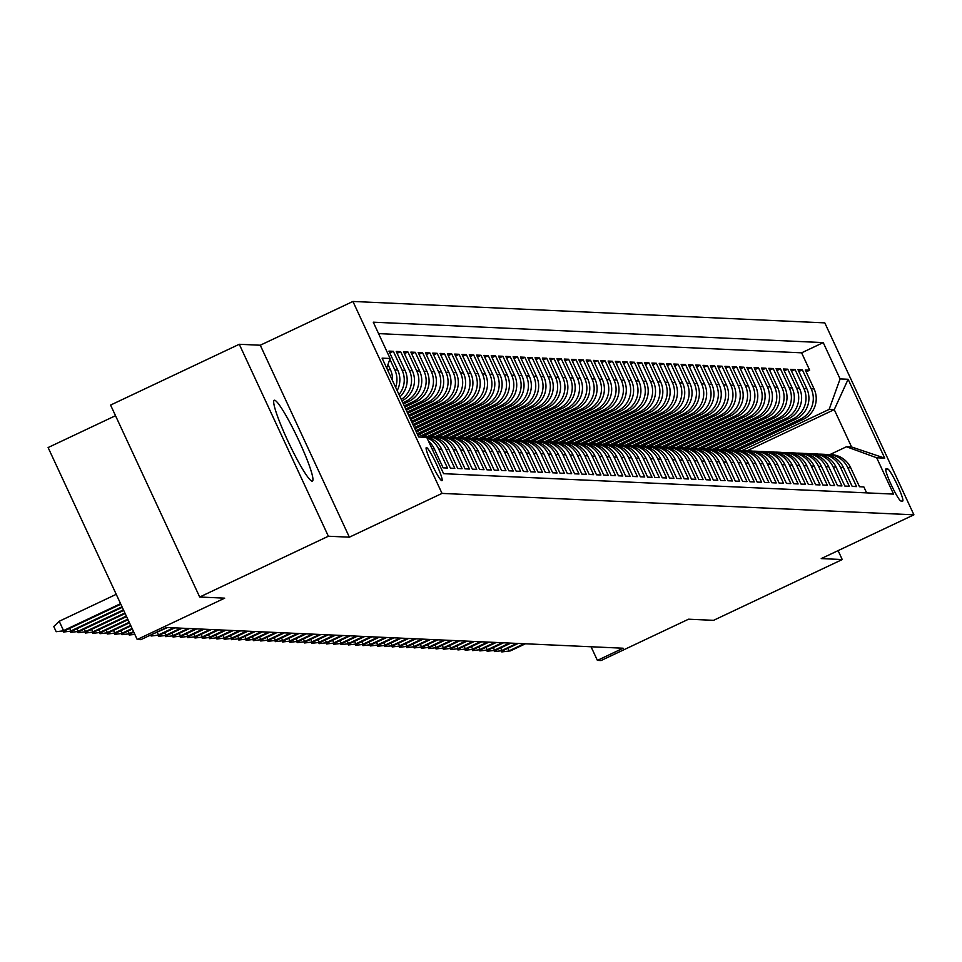 <?xml version="1.0" encoding="UTF-8"?>
<svg xmlns="http://www.w3.org/2000/svg" width="962" height="962" viewBox="0 0 962 962"><rect width="100%" height="100%" fill="white"/><g stroke="black" fill="none" stroke-linecap="round" stroke-linejoin="round"><path stroke-width="1.44" d="M312.097 481.144A44.685 5.05 64.7 0 0 312.409 481.096A44.685 5.05 64.7 0 0 298.448 439.73A44.685 5.05 64.7 0 0 274.531 400.216A44.685 5.05 64.7 0 0 274.23 400.276A44.685 5.05 64.7 0 0 288.179 441.63A44.685 5.05 64.7 0 0 312.097 481.144M441.847 480.699A18.338 2.068 64.7 0 0 441.967 480.675A18.338 2.068 64.7 0 0 436.243 463.708A18.338 2.068 64.7 0 0 426.431 447.498A18.338 2.068 64.7 0 0 426.31 447.522A18.338 2.068 64.7 0 0 432.034 464.49A18.338 2.068 64.7 0 0 441.847 480.699M115.524 415.692L48.1 447.546L137.205 639.489L140.849 639.658L166.594 627.501L623.123 648.22L597.39 660.377L601.046 660.545L688.551 619.203L713.563 620.334L842.243 559.547L838.106 550.625M239.273 344.276L110.582 405.074L199.687 597.017L328.367 536.231L349.374 537.181L442.027 493.41L352.922 301.455L260.269 345.226L239.273 344.276L328.367 536.231M442.027 493.41L913.9 514.814L824.795 322.871L352.922 301.455M432.034 448.797L434.331 448.893L443.121 467.833L447.498 468.037L438.708 449.098L441.63 449.23A22.92 22.727 -87.4 0 0 423.46 436.171L489.033 405.158A22.92 22.727 -87.4 0 0 499.987 374.687L491.197 355.748L495.586 355.94L492.063 357.611M441.63 449.23L450.42 468.169L454.81 468.362L446.019 449.422L448.941 449.555A22.92 22.727 -87.4 0 0 429.389 436.387L426.467 436.255A22.92 22.727 92.6 0 1 446.019 449.422M448.941 449.555L457.732 468.494L462.109 468.698L453.318 449.759L456.241 449.891A22.92 22.727 -87.4 0 0 436.7 436.724L433.778 436.592A22.92 22.727 92.6 0 1 453.318 449.759M456.241 449.891L465.031 468.831L469.42 469.023L460.63 450.096L463.552 450.228A22.92 22.727 -87.4 0 0 443.999 437.061L441.077 436.916A22.92 22.727 92.6 0 1 460.63 450.096M463.552 450.228L472.342 469.155L476.719 469.36L467.929 450.42L470.851 450.553A22.92 22.727 -87.4 0 0 451.298 437.385L448.376 437.253A22.92 22.727 92.6 0 1 467.929 450.42M470.851 450.553L479.641 469.492L484.03 469.684L475.24 450.757L478.162 450.889A22.92 22.727 -87.4 0 0 458.609 437.722L455.687 437.59A22.92 22.727 92.6 0 1 475.24 450.757M478.162 450.889L486.952 469.817L491.329 470.021L482.539 451.082L485.461 451.214A22.92 22.727 -87.4 0 0 465.909 438.047L462.987 437.914A22.92 22.727 92.6 0 1 482.539 451.082M485.461 451.214L494.252 470.153L498.641 470.346L489.85 451.418L492.772 451.551A22.92 22.727 -87.4 0 0 473.22 438.383L470.298 438.251A22.92 22.727 92.6 0 1 489.85 451.418M492.772 451.551L501.563 470.478L505.94 470.683L497.15 451.743L500.072 451.875A22.92 22.727 -87.4 0 0 480.519 438.708L477.597 438.576A22.92 22.727 92.6 0 1 497.15 451.743M500.072 451.875L508.862 470.815L513.239 471.019L504.461 452.08L507.383 452.212A22.92 22.727 -87.4 0 0 487.83 439.045L484.908 438.912A22.92 22.727 92.6 0 1 504.461 452.08M507.383 452.212L516.161 471.152L520.55 471.344L511.76 452.405L514.682 452.537A22.92 22.727 -87.4 0 0 495.129 439.369L492.207 439.237A22.92 22.727 92.6 0 1 511.76 452.405M514.682 452.537L523.472 471.476L527.849 471.681L519.059 452.741L521.981 452.874A22.92 22.727 -87.4 0 0 502.441 439.706L499.518 439.574A22.92 22.727 92.6 0 1 519.059 452.741M521.981 452.874L530.771 471.813L535.161 472.005L526.37 453.078L529.292 453.21A22.92 22.727 -87.4 0 0 509.74 440.043L506.818 439.911A22.92 22.727 92.6 0 1 526.37 453.078M529.292 453.21L538.083 472.138L542.46 472.342L533.669 453.403L536.592 453.535A22.92 22.727 -87.4 0 0 517.051 440.368L514.129 440.235A22.92 22.727 92.6 0 1 533.669 453.403M536.592 453.535L545.382 472.474L549.771 472.667L540.981 453.739L543.903 453.872A22.92 22.727 -87.4 0 0 524.35 440.704L521.428 440.572A22.92 22.727 92.6 0 1 540.981 453.739M543.903 453.872L552.693 472.799L557.07 473.003L548.28 454.064L551.202 454.196A22.92 22.727 -87.4 0 0 531.649 441.029L528.727 440.897A22.92 22.727 92.6 0 1 548.28 454.064M551.202 454.196L559.992 473.136L564.381 473.34L555.591 454.401L558.513 454.533A22.92 22.727 -87.4 0 0 538.96 441.366L536.038 441.233A22.92 22.727 92.6 0 1 555.591 454.401M558.513 454.533L567.303 473.472L571.681 473.665L562.89 454.725L565.812 454.858A22.92 22.727 -87.4 0 0 546.26 441.69L543.338 441.558A22.92 22.727 92.6 0 1 562.89 454.725M565.812 454.858L574.603 473.797L578.992 474.001L570.201 455.062L573.124 455.194A22.92 22.727 -87.4 0 0 553.571 442.027L550.649 441.895A22.92 22.727 92.6 0 1 570.201 455.062M573.124 455.194L581.914 474.134L586.291 474.326L577.501 455.399L580.423 455.531A22.92 22.727 -87.4 0 0 560.87 442.364L557.948 442.231A22.92 22.727 92.6 0 1 577.501 455.399M580.423 455.531L589.213 474.458L593.59 474.663L584.812 455.723L587.722 455.856A22.92 22.727 -87.4 0 0 568.181 442.688L565.259 442.556A22.92 22.727 92.6 0 1 584.812 455.723M587.722 455.856L596.512 474.795L600.901 474.987L592.111 456.06L595.033 456.192A22.92 22.727 -87.4 0 0 575.48 443.025L572.558 442.893A22.92 22.727 92.6 0 1 592.111 456.06M595.033 456.192L603.823 475.12L608.2 475.324L599.41 456.385L602.332 456.517A22.92 22.727 -87.4 0 0 582.792 443.35L579.87 443.217A22.92 22.727 92.6 0 1 599.41 456.385M602.332 456.517L611.123 475.456L615.512 475.649L606.721 456.722L609.643 456.854A22.92 22.727 -87.4 0 0 590.091 443.686L587.169 443.554A22.92 22.727 92.6 0 1 606.721 456.722M609.643 456.854L618.434 475.793L622.811 475.986L614.021 457.046L616.943 457.178A22.92 22.727 -87.4 0 0 597.39 444.011L594.468 443.879A22.92 22.727 92.6 0 1 614.021 457.046M616.943 457.178L625.733 476.118L630.122 476.322L621.332 457.383L624.254 457.515A22.92 22.727 -87.4 0 0 604.701 444.348L601.779 444.216A22.92 22.727 92.6 0 1 621.332 457.383M624.254 457.515L633.044 476.455L637.421 476.647L628.631 457.708L631.553 457.852A22.92 22.727 -87.4 0 0 612 444.672L609.078 444.54A22.92 22.727 92.6 0 1 628.631 457.708M631.553 457.852L640.343 476.779L644.732 476.984L635.942 458.044L638.864 458.177A22.92 22.727 -87.4 0 0 619.312 445.009L616.389 444.877A22.92 22.727 92.6 0 1 635.942 458.044M638.864 458.177L647.654 477.116L652.032 477.308L643.241 458.381L646.163 458.513A22.92 22.727 -87.4 0 0 626.611 445.346L623.689 445.214A22.92 22.727 92.6 0 1 643.241 458.381M646.163 458.513L654.954 477.441L659.343 477.645L650.552 458.706L653.475 458.838A22.92 22.727 -87.4 0 0 633.922 445.671L631 445.538A22.92 22.727 92.6 0 1 650.552 458.706M653.475 458.838L662.253 477.777L666.642 477.97L657.852 459.042L660.774 459.175A22.92 22.727 -87.4 0 0 641.221 446.007L638.299 445.875A22.92 22.727 92.6 0 1 657.852 459.042M660.774 459.175L669.564 478.102L673.941 478.306L665.151 459.367L668.073 459.499A22.92 22.727 -87.4 0 0 648.532 446.332L645.61 446.2A22.92 22.727 92.6 0 1 665.151 459.367M668.073 459.499L676.863 478.439L681.252 478.643L672.462 459.704L675.384 459.836A22.92 22.727 -87.4 0 0 655.831 446.669L652.909 446.536A22.92 22.727 92.6 0 1 672.462 459.704M675.384 459.836L684.174 478.775L688.551 478.968L679.761 460.028L682.683 460.161A22.92 22.727 -87.4 0 0 663.143 446.993L660.221 446.861A22.92 22.727 92.6 0 1 679.761 460.028M682.683 460.161L691.474 479.1L695.863 479.304L687.072 460.365L689.994 460.497A22.92 22.727 -87.4 0 0 670.442 447.33L667.52 447.198A22.92 22.727 92.6 0 1 687.072 460.365M689.994 460.497L698.785 479.437L703.162 479.629L694.372 460.702L697.294 460.834A22.92 22.727 -87.4 0 0 677.741 447.667L674.819 447.534A22.92 22.727 92.6 0 1 694.372 460.702M697.294 460.834L706.084 479.761L710.473 479.966L701.683 461.026L704.605 461.159A22.92 22.727 -87.4 0 0 685.052 447.991L682.13 447.859A22.92 22.727 92.6 0 1 701.683 461.026M704.605 461.159L713.395 480.098L717.772 480.291L708.982 461.363L711.904 461.495A22.92 22.727 -87.4 0 0 692.351 448.328L689.429 448.196A22.92 22.727 92.6 0 1 708.982 461.363M711.904 461.495L720.694 480.423L725.083 480.627L716.293 461.688L719.215 461.82A22.92 22.727 -87.4 0 0 699.663 448.653L696.741 448.52A22.92 22.727 92.6 0 1 716.293 461.688M719.215 461.82L728.006 480.76L732.383 480.964L723.592 462.025L726.514 462.157A22.92 22.727 -87.4 0 0 706.962 448.989L704.04 448.857A22.92 22.727 92.6 0 1 723.592 462.025M726.514 462.157L735.305 481.096L739.682 481.289L730.904 462.349L733.826 462.481A22.92 22.727 -87.4 0 0 714.273 449.314L711.351 449.182A22.92 22.727 92.6 0 1 730.904 462.349M733.826 462.481L742.604 481.421L746.993 481.625L738.203 462.686L741.125 462.818A22.92 22.727 -87.4 0 0 721.572 449.651L718.65 449.519A22.92 22.727 92.6 0 1 738.203 462.686M741.125 462.818L749.915 481.758L754.292 481.95L745.502 463.023L748.424 463.155A22.92 22.727 -87.4 0 0 728.883 449.988L725.961 449.843A22.92 22.727 92.6 0 1 745.502 463.023M748.424 463.155L757.214 482.082L761.603 482.287L752.813 463.347L755.735 463.48A22.92 22.727 -87.4 0 0 736.183 450.312L733.26 450.18A22.92 22.727 92.6 0 1 752.813 463.347M755.735 463.48L764.525 482.419L768.903 482.611L760.112 463.684L763.034 463.816A22.92 22.727 -87.4 0 0 743.482 450.649L740.572 450.517A22.92 22.727 92.6 0 1 760.112 463.684M763.034 463.816L771.825 482.744L776.214 482.948L767.423 464.009L770.346 464.141A22.92 22.727 -87.4 0 0 750.793 450.974L747.871 450.841A22.92 22.727 92.6 0 1 767.423 464.009M770.346 464.141L779.136 483.08L783.513 483.273L774.723 464.345L777.645 464.478A22.92 22.727 -87.4 0 0 758.092 451.31L755.17 451.178A22.92 22.727 92.6 0 1 774.723 464.345M777.645 464.478L786.435 483.405L790.824 483.609L782.034 464.67L784.956 464.802A22.92 22.727 -87.4 0 0 765.403 451.635L762.481 451.503A22.92 22.727 92.6 0 1 782.034 464.67M784.956 464.802L793.746 483.742L798.123 483.946L789.333 465.007L792.255 465.139A22.92 22.727 -87.4 0 0 772.702 451.972L769.78 451.839A22.92 22.727 92.6 0 1 789.333 465.007M792.255 465.139L801.045 484.078L805.434 484.271L796.644 465.331L799.566 465.476A22.92 22.727 -87.4 0 0 780.014 452.296L777.092 452.164A22.92 22.727 92.6 0 1 796.644 465.331M799.566 465.476L808.357 484.403L812.734 484.607L803.943 465.668L806.865 465.8A22.92 22.727 -87.4 0 0 787.313 452.633L784.391 452.501A22.92 22.727 92.6 0 1 803.943 465.668M806.865 465.8L815.656 484.74L820.033 484.932L811.243 466.005L814.165 466.137A22.92 22.727 -87.4 0 0 794.624 452.97L791.702 452.837A22.92 22.727 92.6 0 1 811.243 466.005M814.165 466.137L822.955 485.064L827.344 485.269L818.554 466.329L821.476 466.462A22.92 22.727 -87.4 0 0 801.923 453.294L799.001 453.162A22.92 22.727 92.6 0 1 818.554 466.329M821.476 466.462L830.266 485.401L834.643 485.594L825.853 466.666L828.775 466.798A22.92 22.727 -87.4 0 0 809.234 453.631L806.312 453.499A22.92 22.727 92.6 0 1 825.853 466.666M828.775 466.798L837.565 485.726L841.954 485.93L833.164 466.991L836.086 467.123A22.92 22.727 -87.4 0 0 816.534 453.956L813.611 453.823A22.92 22.727 92.6 0 1 833.164 466.991M836.086 467.123L844.876 486.063L849.254 486.267L840.463 467.328L843.385 467.46A22.92 22.727 -87.4 0 0 823.833 454.292L820.911 454.16A22.92 22.727 92.6 0 1 840.463 467.328M843.385 467.46L852.176 486.399L856.565 486.592L847.775 467.652A22.92 22.727 -87.4 0 0 826.021 454.497M737.517 450.408L803.138 419.408A22.92 22.727 -87.4 0 0 814.092 388.937L805.302 369.997L809.679 370.202L806.168 371.861M734.667 450.24L800.216 419.276A22.92 22.727 -87.4 0 0 811.17 388.804L802.38 369.865L798.857 371.524M802.38 369.865L797.991 369.673L806.781 388.6A22.92 22.727 -87.4 0 1 795.827 419.083L730.206 450.084M722.907 449.747L788.527 418.747A22.92 22.727 -87.4 0 0 799.482 388.275L790.692 369.336L795.069 369.54L791.558 371.2M715.596 449.422L781.216 418.422A22.92 22.727 -87.4 0 0 792.171 387.939L783.393 369.011L787.77 369.204L784.246 370.863M708.297 449.086L773.917 418.085A22.92 22.727 -87.4 0 0 784.872 387.614L776.081 368.674L780.471 368.867L776.947 370.538M700.997 448.761L766.606 417.761A22.92 22.727 -87.4 0 0 777.573 387.277L768.782 368.338L773.159 368.542L769.636 370.202M693.686 448.424L759.307 417.424A22.92 22.727 -87.4 0 0 770.261 386.952L761.471 368.013L765.86 368.205L762.337 369.877M686.387 448.088L751.995 417.099A22.92 22.727 -87.4 0 0 762.962 386.616L754.172 367.676L758.549 367.881L755.038 369.54M679.076 447.763L744.696 416.762A22.92 22.727 -87.4 0 0 755.651 386.279L746.861 367.352L751.25 367.544L747.727 369.204M671.777 447.426L737.397 416.426A22.92 22.727 -87.4 0 0 748.352 385.954L739.562 367.015L743.939 367.219L740.427 368.879M664.465 447.102L730.086 416.101A22.92 22.727 -87.4 0 0 741.041 385.618L732.25 366.69L736.639 366.883L733.116 368.542M657.166 446.765L722.787 415.764A22.92 22.727 -87.4 0 0 733.741 385.293L724.951 366.354L729.328 366.558L725.817 368.218M649.855 446.44L715.475 415.44A22.92 22.727 -87.4 0 0 726.43 384.956L717.64 366.017L722.029 366.221L718.506 367.881M642.556 446.103L708.176 415.103A22.92 22.727 -87.4 0 0 719.131 384.632L710.341 365.692L714.718 365.885L711.207 367.556M635.245 445.779L700.865 414.778A22.92 22.727 -87.4 0 0 711.82 384.295L703.042 365.356L707.419 365.56L703.895 367.219M627.946 445.442L693.566 414.442A22.92 22.727 -87.4 0 0 704.521 383.958L695.73 365.031L700.12 365.223L696.596 366.895M620.646 445.105L686.255 414.105A22.92 22.727 -87.4 0 0 697.222 383.634L688.431 364.694L692.808 364.899L689.285 366.558M613.335 444.781L678.956 413.78A22.92 22.727 -87.4 0 0 689.91 383.297L681.12 364.37L685.509 364.562L681.986 366.221M606.036 444.444L671.656 413.444A22.92 22.727 -87.4 0 0 682.611 382.972L673.821 364.033L678.198 364.237L674.687 365.897M598.725 444.119L664.345 413.119A22.92 22.727 -87.4 0 0 675.3 382.635L666.51 363.696L670.899 363.901L667.375 365.56M591.426 443.783L657.046 412.782A22.92 22.727 -87.4 0 0 668.001 382.311L659.211 363.371L663.588 363.564L660.076 365.235M584.114 443.458L649.735 412.457A22.92 22.727 -87.4 0 0 660.69 381.974L651.899 363.035L656.288 363.239L652.765 364.899M576.815 443.121L642.436 412.121A22.92 22.727 -87.4 0 0 653.39 381.637L644.6 362.71L648.977 362.902L645.466 364.574M569.504 442.785L635.124 411.784A22.92 22.727 -87.4 0 0 646.079 381.313L637.289 362.373L641.678 362.578L638.155 364.237M562.205 442.46L627.825 411.459A22.92 22.727 -87.4 0 0 638.78 380.976L629.99 362.049L634.379 362.241L630.856 363.901M554.894 442.123L620.514 411.123A22.92 22.727 -87.4 0 0 631.481 380.651L622.691 361.712L627.068 361.916L623.544 363.576M547.594 441.798L613.215 410.798A22.92 22.727 -87.4 0 0 624.17 380.315L615.379 361.387L619.768 361.58L616.245 363.239M540.295 441.462L605.904 410.461A22.92 22.727 -87.4 0 0 616.87 379.99L608.08 361.051L612.457 361.255L608.946 362.914M532.984 441.137L598.604 410.137A22.92 22.727 -87.4 0 0 609.559 379.653L600.769 360.714L605.158 360.918L601.635 362.578M525.685 440.8L591.305 409.8A22.92 22.727 -87.4 0 0 602.26 379.329L593.47 360.389L597.847 360.582L594.336 362.253M518.374 440.464L583.994 409.475A22.92 22.727 -87.4 0 0 594.949 378.992L586.159 360.053L590.548 360.257L587.024 361.916M511.075 440.139L576.695 409.139A22.92 22.727 -87.4 0 0 587.65 378.655L578.859 359.728L583.237 359.92L579.725 361.592M503.763 439.802L569.384 408.802A22.92 22.727 -87.4 0 0 580.339 378.331L571.548 359.391L575.937 359.596L572.414 361.255M496.464 439.478L562.085 408.477A22.92 22.727 -87.4 0 0 573.039 377.994L564.249 359.067L568.626 359.259L565.115 360.918M489.153 439.141L554.773 408.141A22.92 22.727 -87.4 0 0 565.728 377.669L556.95 358.73L561.327 358.934L557.804 360.594M481.854 438.816L547.474 407.816A22.92 22.727 -87.4 0 0 558.429 377.332L549.639 358.393L554.028 358.598L550.505 360.257M474.555 438.48L540.163 407.479A22.92 22.727 -87.4 0 0 551.13 377.008L542.34 358.068L546.717 358.261L543.193 359.932M467.243 438.155L532.864 407.154A22.92 22.727 -87.4 0 0 543.819 376.671L535.028 357.732L539.417 357.936L535.894 359.596M459.944 437.818L525.553 406.818A22.92 22.727 -87.4 0 0 536.519 376.334L527.729 357.407L532.106 357.599L528.595 359.271M452.633 437.482L518.253 406.481A22.92 22.727 -87.4 0 0 529.208 376.01L520.418 357.07L524.807 357.275L521.284 358.934M445.334 437.157L510.954 406.156A22.92 22.727 -87.4 0 0 521.909 375.673L513.119 356.746L517.496 356.938L513.985 358.598M438.023 436.82L503.643 405.82A22.92 22.727 -87.4 0 0 514.598 375.348L505.808 356.409L510.197 356.613L506.673 358.273M430.723 436.495L496.344 405.495A22.92 22.727 -87.4 0 0 507.299 375.012L498.508 356.084L502.885 356.277L499.374 357.936M418.915 434.511L481.734 404.834A22.92 22.727 -87.4 0 0 492.688 374.35L483.898 355.411L488.275 355.615L484.764 357.275M416.354 431.938L474.422 404.497A22.92 22.727 -87.4 0 0 485.389 374.026L476.599 355.086L480.976 355.279L477.453 356.95M414.911 428.836L467.123 404.172A22.92 22.727 -87.4 0 0 478.078 373.689L469.288 354.75L473.677 354.954L470.153 356.613M413.468 425.733L459.812 403.836A22.92 22.727 -87.4 0 0 470.779 373.352L461.988 354.425L466.366 354.617L462.854 356.277M412.025 422.631L452.513 403.499A22.92 22.727 -87.4 0 0 463.468 373.028L454.677 354.088L459.066 354.293L455.543 355.952M410.594 419.528L445.214 403.174A22.92 22.727 -87.4 0 0 456.168 372.691L447.378 353.763L451.755 353.956L448.244 355.615M409.151 416.426L437.902 402.837A22.92 22.727 -87.4 0 0 448.857 372.366L440.067 353.427L444.456 353.631L440.933 355.291M407.708 413.323L430.603 402.513A22.92 22.727 -87.4 0 0 441.558 372.029L432.768 353.09L437.145 353.294L433.634 354.954M406.265 410.221L423.292 402.176A22.92 22.727 -87.4 0 0 434.247 371.705L425.457 352.765L429.846 352.958L426.322 354.629M404.834 407.118L415.993 401.851A22.92 22.727 -87.4 0 0 426.948 371.368L418.157 352.429L422.534 352.633L419.023 354.293M403.391 404.016L408.682 401.515A22.92 22.727 -87.4 0 0 419.636 371.031L410.858 352.104L415.235 352.296L411.712 353.968M401.948 400.901A22.92 22.727 -87.4 0 0 412.337 370.707L403.547 351.767L407.936 351.972L404.413 353.631M400.024 396.777A22.92 22.727 -87.4 0 0 405.038 370.37L396.248 351.443L400.625 351.635L397.102 353.294M397.162 390.596A22.92 22.727 -87.4 0 0 397.727 370.045L388.937 351.106L393.326 351.31L389.802 352.97M887.673 468.939L886.062 468.867A17.761 2.008 64.7 0 0 885.942 468.891A17.761 2.008 64.7 0 0 891.485 485.329A17.761 2.008 64.7 0 0 900.997 501.034L902.596 501.106A17.761 2.008 64.7 0 0 902.717 501.082A17.761 2.008 64.7 0 0 897.173 484.644A17.761 2.008 64.7 0 0 887.673 468.939L885.737 469.853M417.267 433.898L426.731 437.361L443.59 473.677L893.554 494.095L876.695 457.78L846.476 446.753L829.929 454.569M426.731 437.361L418.698 436.988L382.094 358.141L390.127 358.501L373.268 322.186L823.231 342.604L840.091 378.92L848.123 379.281L884.727 458.14L876.695 457.78M402.813 402.777L405.76 401.382L408.682 401.515M404.256 405.88L413.071 401.719L415.993 401.851M405.687 408.982L420.37 402.044L423.292 402.176M407.13 412.085L427.681 402.381L430.603 402.513M408.573 415.187L434.98 402.705L437.902 402.837M410.016 418.29L442.292 403.042L445.214 403.174M411.447 421.392L449.591 403.367L452.513 403.499M412.89 424.495L456.89 403.703L459.812 403.836M414.333 427.597L464.201 404.028L467.123 404.172M415.776 430.699L471.5 404.365L474.422 404.497M417.207 433.802L478.811 404.701L481.734 404.834M421.621 435.497L486.111 405.026L489.033 405.158M427.874 436.327L493.422 405.363L496.344 405.495M435.185 436.652L500.721 405.687L503.643 405.82M442.484 436.988L508.032 406.024L510.954 406.156M449.795 437.313L515.331 406.349L518.253 406.481M457.094 437.65L522.643 406.685L525.553 406.818M464.393 437.975L529.942 407.022L532.864 407.154M471.705 438.311L537.241 407.347L540.163 407.479M479.004 438.648L544.552 407.684L547.474 407.816M486.315 438.973L551.851 408.008L554.773 408.141M493.614 439.309L559.162 408.345L562.085 408.477M500.925 439.634L566.462 408.67L569.384 408.802M508.225 439.971L573.773 409.006L576.695 409.139M515.536 440.295L581.072 409.343L583.994 409.475M522.835 440.632L588.383 409.668L591.305 409.8M530.146 440.969L595.682 410.004L598.604 410.137M537.445 441.293L602.982 410.329L605.904 410.461M544.745 441.63L610.293 410.666L613.215 410.798M552.056 441.955L617.592 410.99L620.514 411.123M559.355 442.292L624.903 411.327L627.825 411.459M566.666 442.616L632.202 411.652L635.124 411.784M573.965 442.953L639.514 411.989L642.436 412.121M581.276 443.29L646.813 412.325L649.735 412.457M588.576 443.614L654.124 412.65L657.046 412.782M595.887 443.951L661.423 412.987L664.345 413.119M603.186 444.276L668.734 413.311L671.656 413.444M610.485 444.612L676.033 413.648L678.956 413.78M617.796 444.937L683.333 413.973L686.255 414.105M625.096 445.274L690.644 414.309L693.566 414.442M632.407 445.598L697.943 414.646L700.865 414.778M639.706 445.935L705.254 414.971L708.176 415.103M647.017 446.272L712.553 415.307L715.475 415.44M654.316 446.596L719.865 415.632L722.787 415.764M661.628 446.933L727.164 415.969L730.086 416.101M668.927 447.258L734.475 416.293L737.397 416.426M676.238 447.595L741.774 416.63L744.696 416.762M683.537 447.919L749.073 416.955L751.995 417.099M690.836 448.256L756.385 417.292L759.307 417.424M698.147 448.593L763.684 417.628L766.606 417.761M705.447 448.917L770.995 417.953L773.917 418.085M712.758 449.254L778.294 418.29L781.216 418.422M720.057 449.579L785.605 418.614L788.527 418.747M727.368 449.915L792.904 418.951L795.827 419.083M809.679 370.202L801.611 352.826L378.583 333.622M386.736 367.929L387.506 369.576A22.92 22.727 92.6 0 1 388.275 371.452M392.532 380.627A22.92 22.727 -87.4 0 0 390.428 369.709L387.987 364.466M389.863 359.247L394.805 369.913A22.92 22.727 92.6 0 1 395.635 387.301M393.326 351.31L402.116 370.238A22.92 22.727 92.6 0 1 399.014 394.588M400.625 351.635L409.415 370.574A22.92 22.727 92.6 0 1 401.274 399.458M407.936 351.972L416.714 370.899A22.92 22.727 92.6 0 1 405.76 401.382M415.235 352.296L424.026 371.236A22.92 22.727 92.6 0 1 413.071 401.719M422.534 352.633L431.325 371.572A22.92 22.727 92.6 0 1 420.37 402.044M429.846 352.958L438.636 371.897A22.92 22.727 92.6 0 1 427.681 402.381M437.145 353.294L445.935 372.234A22.92 22.727 92.6 0 1 434.98 402.705M444.456 353.631L453.246 372.559A22.92 22.727 92.6 0 1 442.292 403.042M451.755 353.956L460.545 372.895A22.92 22.727 92.6 0 1 449.591 403.367M459.066 354.293L467.857 373.22A22.92 22.727 92.6 0 1 456.89 403.703M466.366 354.617L475.156 373.557A22.92 22.727 92.6 0 1 464.201 404.028M473.677 354.954L482.467 373.881A22.92 22.727 92.6 0 1 471.5 404.365M480.976 355.279L489.766 374.218A22.92 22.727 92.6 0 1 478.811 404.701M488.275 355.615L497.065 374.555A22.92 22.727 92.6 0 1 486.111 405.026M495.586 355.94L504.377 374.879A22.92 22.727 92.6 0 1 493.422 405.363M502.885 356.277L511.676 375.216A22.92 22.727 92.6 0 1 500.721 405.687M510.197 356.613L518.987 375.541A22.92 22.727 92.6 0 1 508.032 406.024M517.496 356.938L526.286 375.877A22.92 22.727 92.6 0 1 515.331 406.349M524.807 357.275L533.597 376.202A22.92 22.727 92.6 0 1 522.643 406.685M532.106 357.599L540.897 376.539A22.92 22.727 92.6 0 1 529.942 407.022M539.417 357.936L548.208 376.876A22.92 22.727 92.6 0 1 537.241 407.347M546.717 358.261L555.507 377.2A22.92 22.727 92.6 0 1 544.552 407.684M554.028 358.598L562.806 377.537A22.92 22.727 92.6 0 1 551.851 408.008M561.327 358.934L570.117 377.862A22.92 22.727 92.6 0 1 559.162 408.345M568.626 359.259L577.416 378.198A22.92 22.727 92.6 0 1 566.462 408.67M575.937 359.596L584.728 378.523A22.92 22.727 92.6 0 1 573.773 409.006M583.237 359.92L592.027 378.86A22.92 22.727 92.6 0 1 581.072 409.343M590.548 360.257L599.338 379.196A22.92 22.727 92.6 0 1 588.383 409.668M597.847 360.582L606.637 379.521A22.92 22.727 92.6 0 1 595.682 410.004M605.158 360.918L613.948 379.858A22.92 22.727 92.6 0 1 602.982 410.329M612.457 361.255L621.248 380.182A22.92 22.727 92.6 0 1 610.293 410.666M619.768 361.58L628.559 380.519A22.92 22.727 92.6 0 1 617.592 410.99M627.068 361.916L635.858 380.844A22.92 22.727 92.6 0 1 624.903 411.327M634.379 362.241L643.157 381.18A22.92 22.727 92.6 0 1 632.202 411.652M641.678 362.578L650.468 381.505A22.92 22.727 92.6 0 1 639.514 411.989M648.977 362.902L657.767 381.842A22.92 22.727 92.6 0 1 646.813 412.325M656.288 363.239L665.079 382.179A22.92 22.727 92.6 0 1 654.124 412.65M663.588 363.564L672.378 382.503A22.92 22.727 92.6 0 1 661.423 412.987M670.899 363.901L679.689 382.84A22.92 22.727 92.6 0 1 668.734 413.311M678.198 364.237L686.988 383.165A22.92 22.727 92.6 0 1 676.033 413.648M685.509 364.562L694.299 383.501A22.92 22.727 92.6 0 1 683.333 413.973M692.808 364.899L701.599 383.826A22.92 22.727 92.6 0 1 690.644 414.309M700.12 365.223L708.91 384.163A22.92 22.727 92.6 0 1 697.943 414.646M707.419 365.56L716.209 384.499A22.92 22.727 92.6 0 1 705.254 414.971M714.718 365.885L723.508 384.824A22.92 22.727 92.6 0 1 712.553 415.307M722.029 366.221L730.819 385.161A22.92 22.727 92.6 0 1 719.865 415.632M729.328 366.558L738.119 385.485A22.92 22.727 92.6 0 1 727.164 415.969M736.639 366.883L745.43 385.822A22.92 22.727 92.6 0 1 734.475 416.293M743.939 367.219L752.729 386.147A22.92 22.727 92.6 0 1 741.774 416.63M751.25 367.544L760.04 386.483A22.92 22.727 92.6 0 1 749.073 416.955M758.549 367.881L767.339 386.808A22.92 22.727 92.6 0 1 756.385 417.292M765.86 368.205L774.65 387.145A22.92 22.727 92.6 0 1 763.684 417.628M773.159 368.542L781.95 387.482A22.92 22.727 92.6 0 1 770.995 417.953M780.471 368.867L789.249 387.806A22.92 22.727 92.6 0 1 778.294 418.29M787.77 369.204L796.56 388.143A22.92 22.727 92.6 0 1 785.605 418.614M795.069 369.54L803.859 388.468A22.92 22.727 92.6 0 1 792.904 418.951M866.63 492.869L863.864 486.928L859.487 486.724L850.697 467.785A22.92 22.727 -87.4 0 0 831.144 454.617L828.222 454.485M846.476 446.753L851.586 446.981L834.246 409.632L829.136 409.403L840.091 378.92M747.053 450.817L834.246 409.632L848.123 379.281M741.979 450.577L829.136 409.403M137.205 639.489L224.699 598.16L199.687 597.017M913.9 514.814L821.247 558.585L842.243 559.547M591.065 646.765L597.39 660.377M801.611 352.826L823.231 342.604M818.722 454.16A22.92 22.727 92.6 0 1 820.911 454.16M811.411 453.836A22.92 22.727 92.6 0 1 813.611 453.823M804.112 453.499A22.92 22.727 92.6 0 1 806.312 453.499M796.801 453.174A22.92 22.727 92.6 0 1 799.001 453.162M789.501 452.837A22.92 22.727 92.6 0 1 791.702 452.837M782.202 452.513A22.92 22.727 92.6 0 1 784.391 452.501M774.891 452.176A22.92 22.727 92.6 0 1 777.092 452.164M767.592 451.851A22.92 22.727 92.6 0 1 769.78 451.839M760.281 451.515A22.92 22.727 92.6 0 1 762.481 451.503M752.981 451.178A22.92 22.727 92.6 0 1 755.17 451.178M745.67 450.853A22.92 22.727 92.6 0 1 747.871 450.841M738.371 450.517A22.92 22.727 92.6 0 1 740.572 450.517M731.06 450.192A22.92 22.727 92.6 0 1 733.26 450.18M723.761 449.855A22.92 22.727 92.6 0 1 725.961 449.843M716.462 449.531A22.92 22.727 92.6 0 1 718.65 449.519M709.15 449.194A22.92 22.727 92.6 0 1 711.351 449.182M701.851 448.857A22.92 22.727 92.6 0 1 704.04 448.857M694.54 448.532A22.92 22.727 92.6 0 1 696.741 448.52M687.241 448.196A22.92 22.727 92.6 0 1 689.429 448.196M679.93 447.871A22.92 22.727 92.6 0 1 682.13 447.859M672.63 447.534A22.92 22.727 92.6 0 1 674.819 447.534M665.319 447.21A22.92 22.727 92.6 0 1 667.52 447.198M658.02 446.873A22.92 22.727 92.6 0 1 660.221 446.861M650.709 446.536A22.92 22.727 92.6 0 1 652.909 446.536M643.41 446.212A22.92 22.727 92.6 0 1 645.61 446.2M636.11 445.875A22.92 22.727 92.6 0 1 638.299 445.875M628.799 445.55A22.92 22.727 92.6 0 1 631 445.538M621.5 445.214A22.92 22.727 92.6 0 1 623.689 445.214M614.189 444.889A22.92 22.727 92.6 0 1 616.389 444.877M606.89 444.552A22.92 22.727 92.6 0 1 609.078 444.54M599.579 444.228A22.92 22.727 92.6 0 1 601.779 444.216M592.279 443.891A22.92 22.727 92.6 0 1 594.468 443.879M584.968 443.554A22.92 22.727 92.6 0 1 587.169 443.554M577.669 443.229A22.92 22.727 92.6 0 1 579.87 443.217M570.358 442.893A22.92 22.727 92.6 0 1 572.558 442.893M563.059 442.568A22.92 22.727 92.6 0 1 565.259 442.556M555.759 442.231A22.92 22.727 92.6 0 1 557.948 442.231M548.448 441.907A22.92 22.727 92.6 0 1 550.649 441.895M541.149 441.57A22.92 22.727 92.6 0 1 543.338 441.558M533.838 441.233A22.92 22.727 92.6 0 1 536.038 441.233M526.539 440.909A22.92 22.727 92.6 0 1 528.727 440.897M519.227 440.572A22.92 22.727 92.6 0 1 521.428 440.572M511.928 440.247A22.92 22.727 92.6 0 1 514.129 440.235M504.617 439.911A22.92 22.727 92.6 0 1 506.818 439.911M497.318 439.586A22.92 22.727 92.6 0 1 499.518 439.574M490.019 439.249A22.92 22.727 92.6 0 1 492.207 439.237M482.708 438.912A22.92 22.727 92.6 0 1 484.908 438.912M475.408 438.588A22.92 22.727 92.6 0 1 477.597 438.576M468.097 438.251A22.92 22.727 92.6 0 1 470.298 438.251M460.798 437.926A22.92 22.727 92.6 0 1 462.987 437.914M453.487 437.59A22.92 22.727 92.6 0 1 455.687 437.59M446.188 437.265A22.92 22.727 92.6 0 1 448.376 437.253M438.876 436.928A22.92 22.727 92.6 0 1 441.077 436.916M431.577 436.604A22.92 22.727 92.6 0 1 433.778 436.592M424.266 436.267A22.92 22.727 92.6 0 1 426.467 436.255M426.875 437.662A22.92 22.727 92.6 0 1 438.708 449.098M434.331 448.893A22.92 22.727 -87.4 0 0 428.511 441.197M390.127 358.501L386.7 368.049M851.586 446.981L884.727 458.14M349.374 537.181L260.269 345.226M507.948 648.28L509.126 650.829L524.146 643.722M510.437 650.877L501.767 651.923L510.437 650.877L525.468 643.782M501.767 651.923L501.238 650.805M500.637 647.943L501.815 650.492L516.847 643.398M503.138 650.552L494.456 651.587L503.138 650.552L518.157 643.458M494.456 651.587L493.939 650.48M493.338 647.618L494.516 650.156L509.535 643.061M495.827 650.216L487.157 651.262L495.827 650.216L510.858 643.121M487.157 651.262L486.64 650.144M486.026 647.282L487.205 649.831L502.236 642.736M488.528 649.891L479.846 650.925L488.528 649.891L503.547 642.796M479.846 650.925L479.329 649.807M478.727 646.957L479.906 649.494L494.925 642.4M481.216 649.554L472.546 650.601L481.216 649.554L496.248 642.46M472.546 650.601L472.029 649.482M471.416 646.62L472.607 649.17L487.626 642.063M473.917 649.23L465.235 650.264L473.917 649.23L488.936 642.123M465.235 650.264L464.718 649.146M464.117 646.296L465.295 648.833L480.327 641.738M466.606 648.893L457.936 649.939L466.606 648.893L481.637 641.798M457.936 649.939L457.419 648.821M456.806 645.959L457.996 648.508L473.015 641.401M459.307 648.568L450.625 649.603L459.307 648.568L474.326 641.462M450.625 649.603L450.108 648.484M449.507 645.622L450.685 648.172L465.716 641.077M452.008 648.232L443.326 649.266L452.008 648.232L467.027 641.137M443.326 649.266L442.809 648.16M442.207 645.298L443.386 647.835L458.405 640.74M444.697 647.895L436.026 648.941L444.697 647.895L459.728 640.8M436.026 648.941L435.497 647.823M434.896 644.961L436.075 647.51L451.106 640.415M437.397 647.57L428.715 648.604L437.397 647.57L452.417 640.476M428.715 648.604L428.198 647.486M427.597 644.636L428.775 647.173L443.795 640.079M430.086 647.234L421.416 648.28L430.086 647.234L445.117 640.139M421.416 648.28L420.899 647.161M420.286 644.299L421.464 646.849L436.495 639.754M422.787 646.909L414.105 647.943L422.787 646.909L437.806 639.802M414.105 647.943L413.588 646.825M412.987 643.975L414.165 646.512L429.184 639.417M415.476 646.572L406.806 647.618L415.476 646.572L430.507 639.477M406.806 647.618L406.289 646.5M405.675 643.638L406.866 646.187L421.885 639.081M408.177 646.248L399.495 647.282L408.177 646.248L423.196 639.141M399.495 647.282L398.977 646.163M398.376 643.313L399.555 645.851L414.574 638.756M400.865 645.911L392.195 646.945L400.865 645.911L415.897 638.816M392.195 646.945L391.678 645.839M391.065 642.977L392.255 645.514L407.275 638.419M393.566 645.574L384.884 646.62L393.566 645.574L408.585 638.479M384.884 646.62L384.367 645.502M383.766 642.64L384.944 645.189L399.976 638.095M386.267 645.249L377.585 646.284L386.267 645.249L401.286 638.155M377.585 646.284L377.068 645.177M376.467 642.315L377.645 644.853L392.664 637.758M378.956 644.913L370.274 645.959L378.956 644.913L393.975 637.818M370.274 645.959L369.757 644.841M369.155 641.979L370.334 644.528L385.365 637.433M371.657 644.588L362.975 645.622L371.657 644.588L386.676 637.493M362.975 645.622L362.458 644.504M361.856 641.654L363.035 644.191L378.054 637.097M364.345 644.251L355.675 645.298L364.345 644.251L379.377 637.157M355.675 645.298L355.146 644.179M354.545 641.317L355.724 643.867L370.755 636.76M357.046 643.927L348.364 644.961L357.046 643.927L372.066 636.82M348.364 644.961L347.847 643.843M347.246 640.993L348.424 643.53L363.444 636.435M349.735 643.59L341.065 644.636L349.735 643.59L364.766 636.495M341.065 644.636L340.548 643.518M339.935 640.656L341.113 643.205L356.144 636.098M342.436 643.253L333.754 644.299L342.436 643.253L357.455 636.159M333.754 644.299L333.237 643.181M332.636 640.319L333.814 642.869L348.833 635.774M335.125 642.929L326.455 643.963L335.125 642.929L350.156 635.834M326.455 643.963L325.938 642.856M325.324 639.995L326.515 642.532L341.534 635.437M327.826 642.592L319.143 643.638L327.826 642.592L342.845 635.497M319.143 643.638L318.626 642.52M318.025 639.658L319.204 642.207L334.235 635.112M320.514 642.267L311.844 643.301L320.514 642.267L335.546 635.173M311.844 643.301L311.327 642.183M310.714 639.333L311.904 641.87L326.924 634.776M313.215 641.931L304.533 642.977L313.215 641.931L328.234 634.836M304.533 642.977L304.016 641.858M303.415 638.996L304.593 641.546L319.625 634.439M305.916 641.606L297.234 642.64L305.916 641.606L320.935 634.499M297.234 642.64L296.717 641.522M296.116 638.672L297.294 641.209L312.313 634.114M298.605 641.269L289.923 642.315L298.605 641.269L313.624 634.174M289.923 642.315L289.406 641.197M288.804 638.335L289.983 640.884L305.014 633.778M291.306 640.945L282.624 641.979L291.306 640.945L306.325 633.838M282.624 641.979L282.106 640.86M281.505 637.998L282.684 640.548L297.703 633.453M283.994 640.608L275.324 641.642L283.994 640.608L299.026 633.513M275.324 641.642L274.807 640.536M274.194 637.674L275.373 640.211L290.404 633.116M276.695 640.271L268.013 641.317L276.695 640.271L291.714 633.176M268.013 641.317L267.496 640.199M266.895 637.337L268.073 639.886L283.093 632.792M269.384 639.946L260.714 640.981L269.384 639.946L284.415 632.852M260.714 640.981L260.197 639.874M259.584 637.012L260.774 639.55L275.793 632.455M262.085 639.61L253.403 640.656L262.085 639.61L277.104 632.515M253.403 640.656L252.886 639.538M252.284 636.676L253.463 639.225L268.482 632.13M254.774 639.285L246.104 640.319L254.774 639.285L269.805 632.178M246.104 640.319L245.587 639.201M244.973 636.351L246.164 638.888L261.183 631.793M247.475 638.948L238.792 639.995L247.475 638.948L262.494 631.854M238.792 639.995L238.275 638.876M237.674 636.014L238.853 638.564L253.884 631.457M240.175 638.624L231.493 639.658L240.175 638.624L255.195 631.517M231.493 639.658L230.976 638.54M230.375 635.69L231.553 638.227L246.573 631.132M232.864 638.287L224.182 639.321L232.864 638.287L247.883 631.192M224.182 639.321L223.665 638.215M223.064 635.353L224.242 637.902L239.273 630.795M225.565 637.95L216.883 638.996L225.565 637.95L240.584 630.856M216.883 638.996L216.366 637.878M215.765 635.016L216.943 637.566L231.962 630.471M218.254 637.626L209.584 638.66L218.254 637.626L233.285 630.531M209.584 638.66L209.055 637.553M208.453 634.692L209.632 637.229L224.663 630.134M210.955 637.289L202.273 638.335L210.955 637.289L225.974 630.194M202.273 638.335L201.755 637.217M201.154 634.355L202.333 636.904L217.352 629.809M203.643 636.964L194.973 637.998L203.643 636.964L218.675 629.869M194.973 637.998L194.456 636.88M193.843 634.03L195.021 636.567L210.053 629.473M196.344 636.628L187.662 637.674L196.344 636.628L211.363 629.533M187.662 637.674L187.145 636.555M186.544 633.693L187.722 636.243L202.741 629.136M189.033 636.303L180.363 637.337L189.033 636.303L204.064 629.196M180.363 637.337L179.846 636.219M179.233 633.369L180.423 635.906L195.442 628.811M181.734 635.966L173.052 637.012L181.734 635.966L196.753 628.871M173.052 637.012L172.535 635.894M171.933 633.032L173.112 635.581L188.131 628.475M174.423 635.641L165.753 636.676L174.423 635.641L189.454 628.535M165.753 636.676L165.236 635.557M164.622 632.695L165.813 635.245L180.832 628.15M167.123 635.305L158.441 636.339L167.123 635.305L182.143 628.21M158.441 636.339L157.924 635.233M157.323 632.371L158.502 634.908L173.533 627.813M159.824 634.968L151.142 636.014L159.824 634.968L174.844 627.873M151.142 636.014L150.673 635.016M151.563 634.595L167.532 627.549M151.058 634.836L152.513 634.643M134.836 634.391L129.233 635.016L128.716 633.898M134.74 634.198L129.233 635.016M128.102 631.048L129.281 633.585L133.526 631.589M130.604 633.645L121.921 634.692L130.604 633.645L133.79 632.142M121.921 634.692L121.404 633.573M120.803 630.711L121.982 633.261L132.083 628.487M123.292 633.321L114.622 634.355L123.292 633.321L132.347 629.04M114.622 634.355L114.105 633.236M113.492 630.387L114.682 632.924L130.652 625.384M115.993 632.984L107.311 634.018L115.993 632.984L130.904 625.937M107.311 634.018L106.794 632.912M106.193 630.05L107.371 632.587L129.209 622.282M108.682 632.647L100.012 633.693L108.682 632.647L129.473 622.835M100.012 633.693L99.495 632.575M98.882 629.713L100.072 632.262L127.766 619.179M101.383 632.323L92.701 633.357L101.383 632.323L128.03 619.732M92.701 633.357L92.184 632.25M91.582 629.388L92.761 631.926L126.323 616.077M94.072 631.986L85.402 633.032L94.072 631.986L126.587 616.63M85.402 633.032L84.884 631.914M84.283 629.052L85.462 631.601L124.892 612.974M86.772 631.661L78.09 632.695L86.772 631.661L125.144 613.528M78.09 632.695L77.573 631.577M76.972 628.727L78.15 631.264L123.449 609.872M79.473 631.325L70.791 632.371L79.473 631.325L123.713 610.425M70.791 632.371L70.274 631.252M69.673 628.39L70.851 630.94L122.006 606.769M72.162 631L63.492 632.034L72.162 631L122.27 607.323M63.492 632.034L62.963 630.916M116.234 594.324L59.211 621.272L63.54 630.603L120.563 603.667M64.863 630.663L56.181 631.709L64.863 630.663L120.827 604.22M56.181 631.709L53.776 626.515L59.211 621.272M800.216 419.276L803.138 419.408M811.17 388.804L814.092 388.937M387.506 369.576L390.428 369.709M394.805 369.913L397.727 370.045M402.116 370.238L405.038 370.37M409.415 370.574L412.337 370.707M416.714 370.899L419.636 371.031M424.026 371.236L426.948 371.368M431.325 371.572L434.247 371.705M438.636 371.897L441.558 372.029M445.935 372.234L448.857 372.366M453.246 372.559L456.168 372.691M460.545 372.895L463.468 373.028M467.857 373.22L470.779 373.352M475.156 373.557L478.078 373.689M482.467 373.881L485.389 374.026M489.766 374.218L492.688 374.35M497.065 374.555L499.987 374.687M504.377 374.879L507.299 375.012M511.676 375.216L514.598 375.348M518.987 375.541L521.909 375.673M526.286 375.877L529.208 376.01M533.597 376.202L536.519 376.334M540.897 376.539L543.819 376.671M548.208 376.876L551.13 377.008M555.507 377.2L558.429 377.332M562.806 377.537L565.728 377.669M570.117 377.862L573.039 377.994M577.416 378.198L580.339 378.331M584.728 378.523L587.65 378.655M592.027 378.86L594.949 378.992M599.338 379.196L602.26 379.329M606.637 379.521L609.559 379.653M613.948 379.858L616.87 379.99M621.248 380.182L624.17 380.315M628.559 380.519L631.481 380.651M635.858 380.844L638.78 380.976M643.157 381.18L646.079 381.313M650.468 381.505L653.39 381.637M657.767 381.842L660.69 381.974M665.079 382.179L668.001 382.311M672.378 382.503L675.3 382.635M679.689 382.84L682.611 382.972M686.988 383.165L689.91 383.297M694.299 383.501L697.222 383.634M701.599 383.826L704.521 383.958M708.91 384.163L711.82 384.295M716.209 384.499L719.131 384.632M723.508 384.824L726.43 384.956M730.819 385.161L733.741 385.293M738.119 385.485L741.041 385.618M745.43 385.822L748.352 385.954M752.729 386.147L755.651 386.279M760.04 386.483L762.962 386.616M767.339 386.808L770.261 386.952M774.65 387.145L777.573 387.277M781.95 387.482L784.872 387.614M789.249 387.806L792.171 387.939M796.56 388.143L799.482 388.275M803.859 388.468L806.781 388.6M847.775 467.652L850.697 467.785"/></g></svg>

